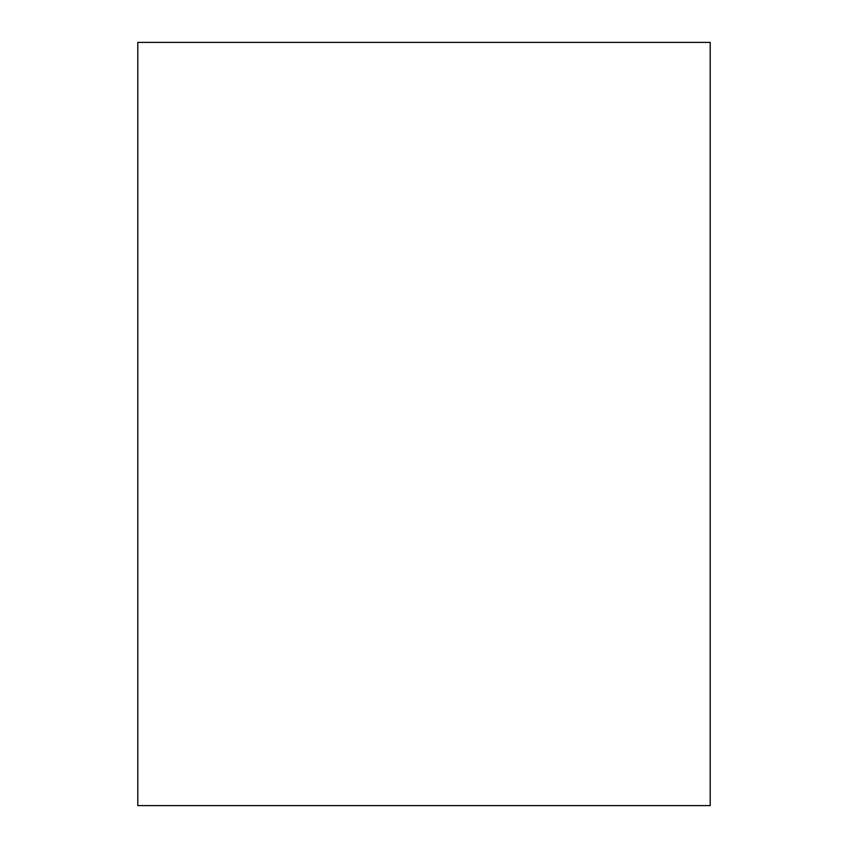 <?xml version="1.0" encoding="UTF-8"?>
<svg xmlns="http://www.w3.org/2000/svg" width="848" height="848" viewBox="0 0 848 848"><rect width="100%" height="100%" fill="white"/><g stroke="black" fill="none" stroke-linecap="round" stroke-linejoin="round"><path stroke-width="1.27" d="M137.8 42.4L710.2 42.4L710.2 805.6L137.8 805.6L137.8 42.4"/></g></svg>
